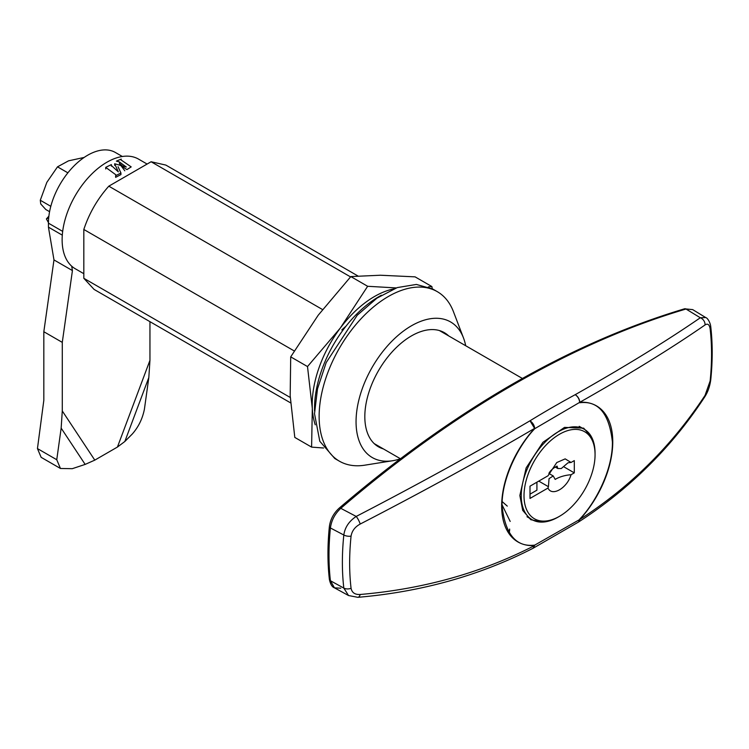 <?xml version="1.0" encoding="UTF-8"?>
<svg xmlns="http://www.w3.org/2000/svg" width="749" height="749" viewBox="0 0 749 749"><rect width="100%" height="100%" fill="white"/><g stroke="black" fill="none" stroke-linecap="round" stroke-linejoin="round"><path stroke-width="1.12" d="M441.985 331.479A65.903 38.049 -60 0 1 444.063 333.239M383.422 448.923A65.903 38.049 -60 0 1 378.47 446.816A65.903 38.049 -60 0 1 368.368 394.011A65.903 38.049 -60 0 1 411.416 335.927A65.903 38.049 -60 0 1 444.372 332.668A65.903 38.049 -60 0 1 448.67 335.898M400.294 458.8A78.308 45.212 -60 0 1 392.579 460.738A78.308 45.212 -60 0 1 356.056 421.715A78.308 45.212 -60 0 1 401.857 332.294A78.308 45.212 -60 0 1 463.481 337.93A78.308 45.212 -60 0 1 465.691 345.729M463.481 337.93L453.435 311.65A97.876 56.512 120 0 0 437.294 291.661A97.876 56.512 120 0 0 361.861 317.876A97.876 56.512 120 0 0 319.14 416.378A97.876 56.512 120 0 0 339.409 461.187A97.876 56.512 120 0 0 364.8 465.176L392.579 460.738M120.935 174.592L115.627 177.344L115.627 175.725L120.935 172.982L118.052 166.737M121.89 165.389L119.381 163.544L124.821 170.781M83.822 273.694L75.237 268.741A63.3 36.542 -60 0 1 62.13 239.764A63.3 36.542 -60 0 1 89.758 176.062A63.3 36.542 -60 0 1 138.537 159.106L147.113 164.059M437.294 291.661L432.679 288.992L416.36 284.442L397.242 287.588L376.953 298.149L357.245 315.217L326.19 362.582L317.51 388.797L314.524 413.72L319.795 441.264L334.794 458.528L339.409 461.187M111.161 165.314L118.333 171.877L114.653 163.759L126.309 167.027L119.372 161.934L116.385 161.129L121.235 159.088L120.954 159.874L131.197 166.896L126.937 169.611L120.018 165.08M378.807 446.264A65.903 38.049 -60 0 1 376.241 445.346M290.621 402.887L94.074 289.404L83.822 278.3L83.822 229.466C89.168 213.315 97.501 198.878 108.811 186.173L151.101 161.756L165.847 165.08L357.938 275.978M151.101 161.756L350.541 276.905M108.811 186.173L322.529 309.552M83.822 229.466L294.235 350.944M83.822 278.3L290.266 397.494M111.376 166.175L111.376 164.583L105.731 167.364L115.861 174.807M119.868 164.593L119.372 161.934M50.801 206.321L40.287 200.255L46.841 182.353L57.504 166.84L68.552 160.829L84.15 157.44M57.504 166.84L67.878 172.832M49.574 211.686L45.783 209.495L40.746 203.962L40.287 200.255M48.442 222.584L46.401 218.914L48.694 217.819M48.882 216.161L46.401 218.914M558.155 517.082A52.205 30.138 -60 0 1 558.145 517.082L559.531 516.276L558.145 517.082A52.205 30.138 -60 0 1 532.052 519.666A52.205 30.138 -60 0 1 524.047 477.834A52.205 30.138 -60 0 1 558.145 431.836A52.205 30.138 -60 0 1 584.248 429.252A52.205 30.138 -60 0 1 595.062 453.145L595.062 454.746A50.249 29.005 -60 0 1 559.531 516.276A50.249 29.005 -60 0 1 524.01 495.772A50.249 29.005 -60 0 1 559.531 434.233A50.249 29.005 -60 0 1 595.062 454.746M571.056 462.47L565.177 458.875L556.779 462.545L548.006 475.784L530.002 486.176L530.002 498.431L548.006 488.039A26.908 15.532 180 0 1 548.427 486.691L549.045 478.63L553.221 475.952L555.187 479.407A26.908 15.532 180 0 1 571.056 474.726L574.296 472.862L574.296 460.607L571.056 462.47A26.908 15.532 0 0 0 567.985 462.816L561.282 468.537L557.836 468.537L557.078 466.112A26.908 15.532 0 0 0 548.895 473.415M548.427 486.691L538.774 481.12M536.921 482.178L536.921 490.174L530.002 494.171M574.296 472.862L564.269 467.067M548.006 488.039C551.873 496.971 567.18 488.17 571.056 474.726M381.391 295.237A91.359 52.748 120 0 0 314.524 408.392A91.359 52.748 120 0 0 314.561 410.995M393.712 288.917A88.092 50.857 120 0 0 340.336 328.015A88.092 50.857 120 0 0 312.314 408.439L311.603 447.116L294.797 437.416L290.172 395.65L290.706 356.861L318.194 315.235L350.841 276.578L380.38 275.229L415.086 276.858L431.883 286.558L428.353 286.904M396.287 287.925L367.647 286.287L340.336 328.015L307.502 366.561L312.314 408.439A88.092 50.857 120 0 0 315.254 424.814M342.583 330.674L341.862 329.813L346.057 326.105M432.248 288.749L431.883 286.558M311.603 447.116L323.577 448.005M341.862 329.813L342.817 330.365M350.841 276.578L367.647 286.287M307.502 366.561L290.706 356.861M705.043 395.388C672.05 445.552 630.312 486.906 579.829 519.45L578.49 522.053L579.698 519.16C594.931 503.478 612.729 470.569 612.41 442.06C609.283 413.56 598.376 400.462 579.698 402.747C579.483 399.32 577.994 396.624 575.223 394.676C625.78 366.055 667.471 340.421 700.306 317.763L686 309.028L692.685 309.609L684.53 308.803A3.258 2.275 -106.4 0 1 686 309.028A1028.396 593.751 -60 0 0 340.786 508.328A3.258 1.386 -130.7 0 0 339.213 508.131C333.642 513.215 330.365 519.366 329.373 526.594A3.258 1.638 5.8 0 0 330.328 527.923A3.258 1.638 5.8 0 0 330.412 527.97C331.47 520.312 334.925 513.767 340.786 508.328L356.196 516.436C418.991 483.873 476.926 451.993 530.002 420.788C532.792 422.726 534.383 425.357 534.758 428.69L579.829 402.269C630.312 373.611 672.05 347.836 705.043 324.954C707.721 323.222 709.425 324.504 710.136 328.802A255.905 147.75 -60 0 1 711.55 354.08A255.905 147.75 -60 0 1 710.136 380.988L705.043 395.388A6.526 3.764 33.2 0 1 704.678 396.979C707.777 392.289 709.809 386.568 710.754 379.799A6.526 3.268 5.9 0 1 710.136 380.988M522.399 378.47L439.429 330.571A65.257 37.675 120 0 0 439.42 330.562M360.203 594.481A6.526 3.23 85.1 0 1 357.844 597.318C421.331 591.897 479.753 575.541 533.101 548.249L534.599 545.562C481.588 572.77 423.457 589.07 360.203 594.481C355.007 594.772 351.964 592.712 351.066 588.293A255.905 147.75 -60 0 1 349.643 563.023A255.905 147.75 -60 0 1 351.066 536.115C351.955 530.901 354.998 526.875 360.203 524.047A6.526 1.526 -117.1 0 0 356.196 516.436C348.997 521.257 344.877 527.446 343.819 535.011A6.526 3.268 5.9 0 0 351.066 536.115M507.27 506.109L501.802 501.259M591.541 437.004L583.658 428.147L564.521 427.389L542.922 442.313L526.154 467.891L519.853 495.501L522.699 510.378L530.798 519.694L542.407 522.1M374.172 443.586A65.257 37.675 120 0 0 374.182 443.595L400.397 458.725M509.114 533.775L509.666 529.918M509.666 529.075L508.73 533.222M340.786 588.208L334.457 587.834L330.412 580.737A3.258 2.107 173.4 0 1 330.328 580.69A3.258 2.107 173.4 0 1 329.382 579.417C330.421 584.248 332.116 587.057 334.457 587.834L348.528 595.53L343.819 588.087L330.412 580.737A260.895 150.633 -60 0 1 330.412 527.97L343.819 535.011A260.259 150.259 -60 0 0 343.819 588.087A6.526 4.204 173.4 0 0 351.066 588.293M705.043 324.954A6.526 5.458 -125.2 0 0 700.306 317.763L705.727 317.557L692.685 309.609M360.203 524.047C423.457 491.363 481.588 459.474 534.599 428.381L530.002 420.788A1028.396 593.751 -60 0 1 552.612 407.325A1028.396 593.751 -60 0 1 575.223 394.676C577.919 396.436 579.454 398.964 579.829 402.269A78.561 45.361 -60 0 1 612.766 441.844A78.561 45.361 -60 0 1 579.829 519.45L534.758 545.103L533.176 548.212M704.678 396.979C691.898 416.538 677.62 434.888 661.835 452.04C637.071 478.808 609.34 502.12 578.64 521.959L578.565 522.006M534.599 428.381L534.758 428.69C519.525 444.372 501.718 477.282 502.036 505.781C505.172 534.28 516.08 547.388 534.758 545.103L534.599 545.562A78.561 45.361 -60 0 1 501.661 505.987A78.561 45.361 -60 0 1 534.599 428.381M71.689 266.167L72.428 270.576L62.279 342.377L62.279 410.958L94.795 460.129L117.434 447.059L149.95 360.344L149.95 321.667M94.795 460.129L85.152 464.408L72.269 468.687L60.454 468.481L56.755 459.727L61.156 428.128L85.152 464.408M149.95 360.344L148.826 377.515L144.426 409.113C142.544 418.682 138.481 426.996 132.255 434.055L124.84 441.489L117.434 447.059M62.279 410.958L61.156 428.128M62.279 342.377L43.826 331.723L43.826 400.303L37.45 448.585L41.139 457.33L60.454 468.481M72.428 270.576L53.975 259.922L43.826 331.723M62.298 235.158L48.442 227.153L53.975 259.922M122.349 156.494L115.393 152.487A55.463 32.02 120 0 0 72.653 167.345A55.463 32.02 120 0 0 48.442 223.165L48.442 227.153M710.136 328.802A6.526 4.204 -6.6 0 0 710.745 326.639C710.324 322.538 707.533 317.904 705.727 317.557M37.45 448.585L56.755 459.727M48.442 223.165L62.682 231.385M124.84 441.489L148.826 377.515M114.653 163.759L114.653 165.36M105.731 167.364L105.731 168.974M120.935 172.982L120.935 174.583M532.052 519.666L526.996 516.744M584.248 429.252L579.202 426.331M553.221 475.952L548.877 473.452M557.836 468.537L555.309 467.076M501.68 504.077L510.191 521.426M339.213 508.131C454.203 409.759 569.306 343.323 684.53 308.803M329.373 526.594C327.482 545.263 327.482 562.874 329.382 579.417M710.745 326.639C712.674 343.314 712.674 361.037 710.754 379.799M578.49 522.053L533.101 548.249M348.528 595.53L357.844 597.318"/></g></svg>
